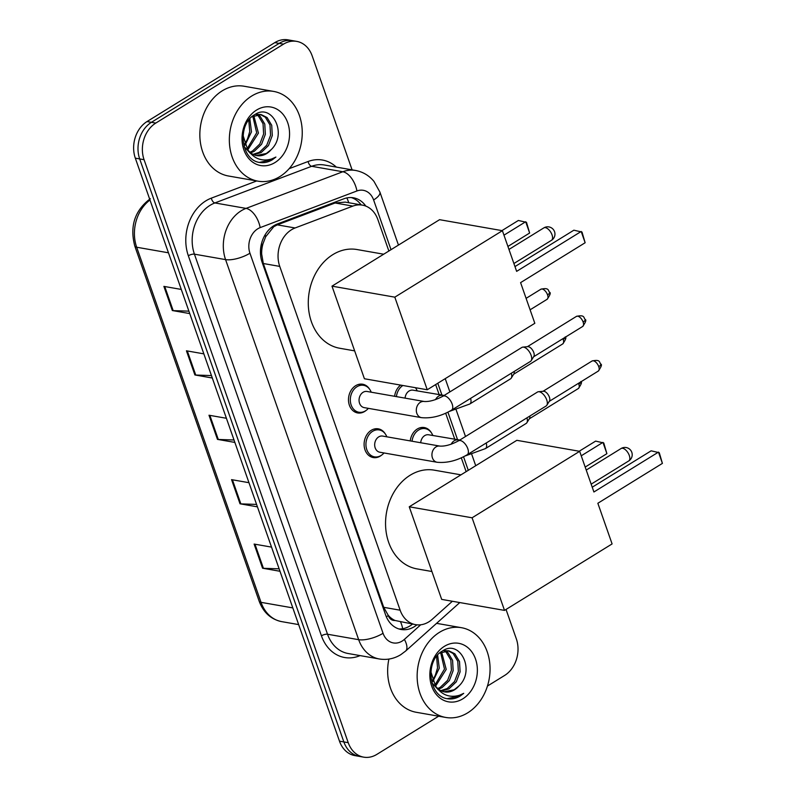 <?xml version="1.0" encoding="UTF-8"?>
<svg xmlns="http://www.w3.org/2000/svg" width="797" height="797" viewBox="0 0 797 797"><rect width="100%" height="100%" fill="white"/><g stroke="black" fill="none" stroke-linecap="round" stroke-linejoin="round"><path stroke-width="1.2" d="M410.236 440.91A14.575 11.566 -80.1 0 1 417.259 429.025A14.575 11.566 -80.1 0 1 424.293 427.551A14.575 11.566 -80.1 0 1 431.356 432.721M381.663 455.087A14.575 11.566 -80.1 0 1 380.279 456.083A14.575 11.566 -80.1 0 1 373.255 457.558A14.575 11.566 -80.1 0 1 364.149 445.643A14.575 11.566 -80.1 0 1 371.263 430.31A14.575 11.566 -80.1 0 1 378.286 428.836A14.575 11.566 -80.1 0 1 385.349 434.016M366.042 410.485A14.575 11.566 -80.1 0 1 364.657 411.471A14.575 11.566 -80.1 0 1 357.634 412.946A14.575 11.566 -80.1 0 1 348.528 401.03A14.575 11.566 -80.1 0 1 355.641 385.708A14.575 11.566 -80.1 0 1 362.665 384.224A14.575 11.566 -80.1 0 1 369.728 389.404M388.866 251.015L377.868 219.593A27.337 21.688 99.9 0 0 362.406 205.128L345.24 202.119L335.109 202.986L277.336 224.864L273.809 226.677L265.69 236.739L263.02 243.643A9.116 7.233 99.9 0 0 261.516 253.595A27.337 9.594 160.7 0 1 260.509 254.203M362.406 205.128A27.337 21.688 99.9 0 0 352.862 206.104L295.089 227.972A27.337 21.688 99.9 0 0 291.463 229.775A27.337 21.688 99.9 0 0 279.747 266.397L400.144 610.203A27.337 21.688 99.9 0 0 415.606 624.659A27.337 21.688 99.9 0 0 432.153 619.359L452.367 601.267M394.993 620.474A27.337 21.688 -80.1 0 1 388.139 615.174L388.288 615.593A9.116 7.233 99.9 0 0 394.993 620.474L415.606 624.659M261.516 253.595L261.665 254.014A27.337 21.688 -80.1 0 1 263.02 243.643M261.665 254.014L263.319 263.518L383.726 607.324L388.139 615.174M466.135 471.645L461.304 457.847M454.828 439.366L445.672 413.235M439.207 394.764L435.64 384.572M394.615 396.298A14.575 11.566 -80.1 0 1 400.642 385.1M365.813 206.094A27.337 21.688 99.9 0 0 353.46 197.795A27.337 21.688 99.9 0 0 343.915 198.772L277.486 223.927A27.337 21.688 99.9 0 0 273.849 225.72A27.337 21.688 99.9 0 0 262.143 262.343L385.648 615.025A27.337 21.688 99.9 0 0 401.11 629.491A27.337 21.688 99.9 0 0 416.901 624.838M438.649 716.204L376.861 754.38A27.337 21.688 -80.1 0 1 363.681 757.15A27.337 21.688 -80.1 0 1 348.229 742.684L144.068 159.699A27.337 21.688 -80.1 0 1 155.784 123.077L283.533 44.144A27.337 21.688 -80.1 0 1 296.713 41.384A27.337 21.688 -80.1 0 1 312.165 55.84L352.095 169.861M506.035 609.446L516.326 638.835A27.337 21.688 -80.1 0 1 504.621 675.448L487.435 686.068M363.681 757.15L354.944 755.616A27.337 21.688 -80.1 0 1 339.482 741.16L135.321 158.165A27.337 21.688 -80.1 0 1 147.037 121.552L274.796 42.62L279.169 43.387A27.337 21.688 -80.1 0 1 292.34 40.617A27.337 21.688 -80.1 0 0 279.169 43.387L151.41 122.31L279.169 43.387L283.533 44.144M135.321 158.165L139.694 158.932A27.337 21.688 -80.1 0 1 151.41 122.31A27.337 21.688 -80.1 0 0 139.694 158.932L343.856 741.927L139.694 158.932L144.068 159.699M359.308 756.383A27.337 21.688 -80.1 0 1 343.856 741.927A27.337 21.688 -80.1 0 0 359.308 756.383M412.477 624.111A27.337 21.688 -80.1 0 1 398.948 628.963M351.258 197.556A27.337 21.688 -80.1 0 1 361.151 204.909M279.139 568.829L263.418 568.301A7.293 2.56 160.7 0 1 262.572 568.221L279.986 571.27M271.528 547.111L254.113 544.062L262.572 568.221M256.574 504.411L240.853 503.883A7.293 2.56 160.7 0 1 240.017 503.794L257.431 506.852M248.973 482.693L231.558 479.645L240.017 503.794M188.899 311.159L173.178 310.621A7.293 2.56 160.7 0 1 172.341 310.541L189.756 313.59M181.298 289.431L163.883 286.382L172.341 310.541M211.454 375.576L195.743 375.038A7.293 2.56 160.7 0 1 194.896 374.959L212.311 378.007M203.853 353.858L186.438 350.8L194.896 374.959M234.019 439.994L218.298 439.466A7.293 2.56 160.7 0 1 217.461 439.376L234.876 442.425M226.408 418.276L208.993 415.227L217.461 439.376M274.796 42.62A27.337 21.688 -80.1 0 1 287.966 39.85L296.713 41.384M279.896 176.555A45.559 36.144 -80.1 0 1 257.939 181.158A45.559 36.144 -80.1 0 1 229.486 143.918A45.559 36.144 -80.1 0 1 251.703 96.029A45.559 36.144 -80.1 0 1 273.66 91.416A45.559 36.144 -80.1 0 1 302.103 128.666A45.559 36.144 -80.1 0 1 279.896 176.555M257.939 181.158L228.44 175.998A45.559 36.144 -80.1 0 1 199.987 138.748A45.559 36.144 -80.1 0 1 222.194 90.858A45.559 36.144 -80.1 0 1 244.151 86.245L273.66 91.416M253.038 154.359L259.423 152.257L266.746 145.223L270.562 135.231L269.984 124.97L265.341 117.229L260.25 114.449M253.835 154.728L261.157 152.556L268.479 145.532L272.295 135.53L271.717 125.278L267.075 117.538L261.127 114.569L255.429 114.27M261.127 114.569L251.742 116.87M249.969 152.217L252.49 151.041L259.812 144.008L263.618 134.016L263.05 123.754L258.407 116.013L256.644 114.678M250.716 152.855L254.223 151.34L261.546 144.317L265.351 134.314L264.783 124.063L260.141 116.322L257.561 114.519M256.734 114.12L256.186 113.891M247.08 148.85L256.684 132.8L252.808 116.193M247.807 149.826L258.417 133.099L253.795 115.675M248.764 120.078L249.74 131.585L247.668 138.459A20.592 16.338 -80.1 0 1 244.54 144.008M245.038 145.223L251.473 131.884L249.83 118.783M244.091 146.538L250.437 153.413M256.285 155.515L266.367 153.472L271.129 149.687C287.996 133.826 271.897 102.793 254.92 114.559C237.038 123.744 240.375 159.958 259.633 162.468C264.026 163.146 268.28 162.229 272.405 159.729L275.901 157.069L271.707 158.962C261.834 161.811 253.825 158.713 247.698 149.677A20.592 16.338 -80.1 0 0 256.783 155.614A20.592 16.338 -80.1 0 0 266.706 153.532A20.592 16.338 -80.1 0 0 271.129 149.687M243.035 135.39L247.698 149.677M256.604 110.036A29.698 23.561 -80.1 0 1 287.717 122.748A29.698 23.561 -80.1 0 1 274.995 162.538A29.698 23.561 -80.1 0 1 243.872 149.836A29.698 23.561 -80.1 0 1 256.604 110.036M259.354 162.409L272.205 159.689L275.901 157.069M354.645 350.869L339.741 348.259A50.111 39.76 -80.1 0 1 308.439 307.283A50.111 39.76 -80.1 0 1 332.877 254.612A50.111 39.76 -80.1 0 1 357.026 249.541L383.696 254.213M520.59 282.626L585.137 242.746L581.192 231.479L516.645 271.359L502.399 230.692L394.814 297.161L427.242 389.763L534.827 323.293L520.59 282.626M585.137 242.746L582.009 232.066L573.87 230.194L514.972 266.587M427.242 389.763L364.418 378.754L331.99 286.153L439.575 219.683L502.399 230.692M331.99 286.153L394.814 297.161M501.951 230.612L518.359 220.47L526.498 222.343L529.636 233.023L507.918 246.442M503.973 235.165L525.681 221.755L529.636 233.023M431.914 571.509L417 568.899A50.111 39.76 -80.1 0 1 385.708 527.923A50.111 39.76 -80.1 0 1 410.136 475.241A50.111 39.76 -80.1 0 1 434.295 470.17L460.965 474.843M597.85 503.266L662.407 463.386L658.461 452.108L593.904 491.988L579.668 451.321L472.083 517.791L504.511 610.392L612.096 543.923L597.85 503.266M662.407 463.386L659.268 452.696L651.139 450.823L592.231 487.216M504.511 610.392L441.677 599.394L409.25 506.792L516.835 440.323L579.668 451.321M409.25 506.792L472.083 517.791M579.21 451.241L595.628 441.11L603.767 442.973L606.896 453.662L585.177 467.072M581.232 455.804L602.95 442.385L606.896 453.662M451.55 410.156C441.389 416.084 431.356 418.584 421.454 417.648L364.199 407.626A8.199 6.506 -80.1 0 1 359.078 400.921A8.199 6.506 -80.1 0 1 363.073 392.293A8.199 6.506 -80.1 0 1 367.028 391.466L424.283 401.499C429.523 401.808 435.74 400.044 442.933 396.199A8.199 4.075 58.3 0 1 452.158 404.039A8.199 4.075 58.3 0 1 452.307 404.487A8.199 4.075 58.3 0 1 451.55 410.156L530.493 361.38A8.199 4.075 58.3 0 0 531.201 360.662A8.199 4.075 58.3 0 0 531.101 355.263A8.199 4.075 58.3 0 0 523.649 347.153A8.199 4.075 58.3 0 0 522.832 347.123A8.199 4.075 58.3 0 0 521.876 347.432L442.933 396.199M368.373 408.353A13.669 10.839 -80.1 0 1 365.474 410.853A13.669 10.839 -80.1 0 1 358.879 412.238A13.669 10.839 -80.1 0 1 350.351 401.07A13.669 10.839 -80.1 0 1 357.006 386.704A13.669 10.839 -80.1 0 1 363.601 385.32A13.669 10.839 -80.1 0 1 371.203 392.194M522.832 347.123L527.793 346.645A5.918 2.949 58.3 0 1 528.381 346.675A5.918 2.949 58.3 0 1 533.771 352.533A5.918 2.949 58.3 0 1 533.841 356.438L531.201 360.662M467.172 454.758C457.01 460.696 446.978 463.196 437.075 462.26L379.82 452.228A8.199 6.506 -80.1 0 1 374.7 445.523A8.199 6.506 -80.1 0 1 378.695 436.905A8.199 6.506 -80.1 0 1 382.65 436.079L439.904 446.101C445.144 446.42 451.361 444.656 458.554 440.811A8.199 4.075 58.3 0 1 467.779 448.651A8.199 4.075 58.3 0 1 467.929 449.1A8.199 4.075 58.3 0 1 467.172 454.758L546.114 405.992A8.199 4.075 58.3 0 0 546.822 405.274A8.199 4.075 58.3 0 0 546.722 399.875A8.199 4.075 58.3 0 0 539.27 391.765A8.199 4.075 58.3 0 0 538.453 391.725A8.199 4.075 58.3 0 0 537.497 392.034L458.554 440.811M383.995 452.965A13.669 10.839 -80.1 0 1 381.096 455.466A13.669 10.839 -80.1 0 1 374.51 456.85A13.669 10.839 -80.1 0 1 365.972 445.672A13.669 10.839 -80.1 0 1 372.637 431.307A13.669 10.839 -80.1 0 1 379.223 429.932A13.669 10.839 -80.1 0 1 386.824 436.806M538.453 391.725L543.415 391.257A5.918 2.949 58.3 0 1 544.012 391.287A5.918 2.949 58.3 0 1 549.392 397.145A5.918 2.949 58.3 0 1 549.462 401.04L546.822 405.274M405.085 398.131A8.199 6.506 -80.1 0 1 409.08 391.008A8.199 6.506 -80.1 0 1 413.025 390.171L444.168 395.432M396.418 396.617A13.669 10.839 -80.1 0 1 402.874 385.499M514.204 371.442A5.918 2.949 58.3 0 1 513.896 373.883L511.256 378.107A8.199 4.075 58.3 0 1 510.548 378.824L469.802 403.999L449.398 411.401M511.325 373.225A8.199 4.075 58.3 0 1 511.256 378.107M415.426 387.691A13.669 10.839 -80.1 0 1 417.2 390.909M420.706 442.743A8.199 6.506 -80.1 0 1 424.701 435.62A8.199 6.506 -80.1 0 1 428.656 434.783L459.799 440.044M412.039 441.229A13.669 10.839 -80.1 0 1 418.634 430.021A13.669 10.839 -80.1 0 1 425.229 428.637A13.669 10.839 -80.1 0 1 432.821 435.521M529.826 416.054A5.918 2.949 58.3 0 1 529.517 418.485L526.877 422.719A8.199 4.075 58.3 0 1 526.169 423.436L485.423 448.611L465.02 456.014M526.947 417.837A8.199 4.075 58.3 0 1 526.877 422.719M467.7 712.837A45.559 36.144 -80.1 0 1 445.742 717.449A45.559 36.144 -80.1 0 1 417.289 680.2A45.559 36.144 -80.1 0 1 439.506 632.31A45.559 36.144 -80.1 0 1 461.463 627.697A45.559 36.144 -80.1 0 1 489.916 664.947A45.559 36.144 -80.1 0 1 467.7 712.837M445.742 717.449L416.243 712.279A45.559 36.144 -80.1 0 1 388.906 659.069M440.851 690.64L447.227 688.538L454.559 681.515L458.365 671.512L457.787 661.261L453.144 653.52L448.063 650.731M441.648 691.019L448.97 688.847L456.292 681.814L460.098 671.821L459.52 661.56L454.878 653.819L448.93 650.85L443.232 650.561M448.93 650.85L439.545 653.151M437.772 688.508L440.293 687.323L447.615 680.299L451.421 670.297L450.853 660.046L446.21 652.305L444.447 650.97M438.519 689.146L442.026 687.632L449.349 680.598L453.154 670.606L452.586 660.344L447.944 652.604L445.364 650.8M444.547 650.402L443.989 650.183M434.883 685.141L444.487 669.082L440.611 652.484M435.61 686.107L446.22 669.39L441.598 651.956M436.567 656.359L437.543 667.866L435.471 674.75A20.592 16.338 -80.1 0 1 432.343 680.289M432.841 681.505L439.277 668.175L437.633 655.064M431.904 682.82L438.24 689.694M444.098 691.806L454.17 689.754L458.933 685.978C475.799 670.118 459.7 639.084 442.724 650.84C424.841 660.036 428.178 696.239 447.446 698.76C451.829 699.437 456.083 698.521 460.208 696.01L463.715 693.35L459.51 695.253C449.638 698.102 441.638 695.004 435.501 685.958A20.592 16.338 -80.1 0 0 444.587 691.906A20.592 16.338 -80.1 0 0 454.509 689.813A20.592 16.338 -80.1 0 0 458.933 685.978M430.838 671.682L435.501 685.958M444.407 646.327A29.698 23.561 -80.1 0 1 475.52 659.029A29.698 23.561 -80.1 0 1 462.798 698.83A29.698 23.561 -80.1 0 1 431.685 686.117A29.698 23.561 -80.1 0 1 444.407 646.327M447.157 698.69L460.008 695.98L463.715 693.35M277.336 224.864L295.089 227.972M402.634 628.743A27.337 11.726 -131.8 0 0 400.622 622.039M348.757 202.737A27.337 15.053 -110.7 0 0 346.864 197.915M265.69 236.739A27.337 15.053 -110.7 0 0 265.112 234.836M388.288 615.593A27.337 9.594 160.7 0 1 386.316 616.758M263.319 263.518L279.747 266.397M335.109 202.986L352.862 206.104M383.726 607.324L400.144 610.203M391.018 249.68L373.614 199.957A18.221 14.456 99.9 0 0 356.946 190.961L260.181 227.603A18.221 14.456 99.9 0 0 257.76 228.809A18.221 14.456 99.9 0 0 249.949 253.217L383.048 633.286A18.221 14.456 99.9 0 0 402.136 641.087A18.221 14.456 99.9 0 0 404.388 639.393L420.696 624.798M383.048 633.286A18.221 6.396 -19.3 0 1 358.67 639.682L225.571 259.613A36.443 28.911 -80.1 0 1 241.192 210.787A36.443 28.911 -80.1 0 1 246.034 208.396L214.891 202.936A36.443 28.911 99.9 0 0 210.049 205.337A36.443 28.911 99.9 0 0 194.428 254.163L327.527 634.233A36.443 28.911 99.9 0 0 348.14 653.51L379.282 658.97A36.443 28.911 -80.1 0 1 358.67 639.682L327.527 634.233A4.553 1.594 160.7 0 0 321.44 635.827L188.341 255.757A4.553 1.594 160.7 0 1 194.428 254.163L225.571 259.613A18.221 6.396 -19.3 0 0 249.949 253.217M379.282 658.97C386.904 660.185 394.067 658.76 400.781 654.676L405.613 651.059A18.221 7.821 -131.8 0 0 404.388 639.393M188.341 255.757A40.996 32.528 -80.1 0 1 205.905 200.824A40.996 32.528 -80.1 0 1 211.354 198.134L256.734 180.949M289.152 168.675L308.12 161.492A40.996 32.528 -80.1 0 1 336.324 167.091M360.085 655.602A40.996 32.528 -80.1 0 1 321.44 635.827M155.784 123.077L147.037 121.552M348.229 742.684L339.482 741.16M260.181 227.603A18.221 10.042 -110.7 0 0 246.034 208.396L342.8 171.754L311.657 166.294L214.891 202.936A4.553 2.511 69.3 0 1 211.354 198.134M356.946 190.961A18.221 10.042 -110.7 0 0 342.8 171.754A36.443 28.911 -80.1 0 1 355.522 170.458L324.379 164.999A36.443 28.911 99.9 0 0 311.657 166.294A4.553 2.511 69.3 0 1 308.12 161.492M468.287 470.32L463.545 456.781M457.617 439.854L447.924 412.169M441.996 395.252L437.792 383.247M373.614 199.957A18.221 6.396 -19.3 0 0 379.88 192.027L373.992 181.427C369.091 175.509 362.934 171.853 355.522 170.458M149.975 199.997A36.443 28.911 99.9 0 0 136.676 247.229L261.037 602.343A36.443 28.911 99.9 0 0 281.65 621.62C270.93 619.349 263.438 612.544 259.164 601.197A9.116 3.198 -19.3 0 0 261.037 602.343L292.818 607.902M168.466 252.798L136.676 247.229A9.116 3.198 160.7 0 1 134.803 246.084C129.592 226.248 134.763 210.448 150.324 198.702M218.298 439.466L209.86 415.376M195.743 375.038L187.305 350.959M173.178 310.621L164.74 286.541M240.853 503.883L232.425 479.794M263.418 568.301L254.98 544.212M545.407 227.653A7.293 3.626 -121.7 0 0 543.833 227.892A7.293 7.293 0 0 1 554.543 231.678A7.293 7.293 0 0 1 551.494 240.295A7.293 3.626 -121.7 0 0 552.032 234.856A7.293 3.626 -121.7 0 0 545.407 227.653M622.676 448.283A7.293 3.626 -121.7 0 0 621.092 448.522A7.293 7.293 0 0 1 631.802 452.317A7.293 7.293 0 0 1 628.763 460.925A7.293 3.626 -121.7 0 0 629.301 455.495A7.293 3.626 -121.7 0 0 622.676 448.283M582.687 326.461C585.705 322.177 586.532 319.846 585.167 319.458C583.514 318.083 585.197 314.416 576.46 316.379A5.918 2.949 58.3 0 1 583.125 322.038A5.918 2.949 58.3 0 1 582.687 326.461L533.631 356.767M585.167 319.458A5.918 2.082 160.7 0 1 583.125 322.038M421.454 417.648A8.199 6.506 -80.1 0 1 416.99 413.763A8.199 6.506 -80.1 0 1 420.328 402.326A8.199 6.506 -80.1 0 1 424.283 401.499M598.308 371.063C601.327 366.779 602.153 364.448 600.789 364.07C599.135 362.695 600.828 359.029 592.081 360.991A5.918 2.949 58.3 0 1 598.746 366.65A5.918 2.949 58.3 0 1 598.308 371.063L549.253 401.369M600.789 364.07A5.918 2.082 160.7 0 1 598.746 366.65M437.075 462.26A8.199 6.506 -80.1 0 1 432.612 458.365A8.199 6.506 -80.1 0 1 435.949 446.938A8.199 6.506 -80.1 0 1 439.904 446.101M547.121 299.293C550.139 295.01 550.966 292.678 549.601 292.3C547.947 290.925 549.641 287.259 540.894 289.211A5.918 2.949 58.3 0 1 547.559 294.88A5.918 2.949 58.3 0 1 547.121 299.293L530.105 309.804M549.601 292.3A5.918 2.082 160.7 0 1 547.559 294.88M562.871 338.705A5.918 2.949 58.3 0 1 563.18 339.482A5.918 2.949 58.3 0 1 562.742 343.905L513.696 374.211M565.262 337.221A5.918 2.082 160.7 0 1 563.18 339.482M435.58 399.606A8.199 6.506 -80.1 0 1 438.579 396.169A8.199 6.506 -80.1 0 1 442.534 395.342M470.579 398.4A8.199 4.075 58.3 0 1 469.802 403.999M578.492 383.307A5.918 2.949 58.3 0 1 578.801 384.094A5.918 2.949 58.3 0 1 578.363 388.508L529.318 418.814M580.883 381.833A5.918 2.082 160.7 0 1 578.801 384.094M451.202 444.218A8.199 6.506 -80.1 0 1 454.2 440.781A8.199 6.506 -80.1 0 1 458.155 439.954M486.2 443.012A8.199 4.075 58.3 0 1 485.423 448.611M475.729 465.717L471.804 454.519M465.508 436.517L456.183 409.907M449.877 391.905L445.234 378.645M398.46 245.087L379.88 192.027M405.613 651.059L459.789 602.562M259.164 601.197L134.803 246.084M281.65 621.62L298.666 624.599M508.964 249.431L543.833 227.892M513.896 263.518L551.494 240.295M586.233 470.071L621.092 448.522M591.165 484.158L628.763 460.925M358.879 412.238L353.828 411.352M363.601 385.32L358.54 384.433M576.46 316.379L527.405 346.685M374.51 456.85L369.449 455.964M379.223 429.932L374.162 429.045M592.081 360.991L543.036 391.297M540.894 289.211L526.1 298.357M562.742 343.905C565.76 339.622 566.587 337.29 565.222 336.902M425.229 428.637L420.168 427.75M578.363 388.508C581.392 384.224 582.208 381.893 580.844 381.514M461.463 627.697L436.577 623.344"/></g></svg>
